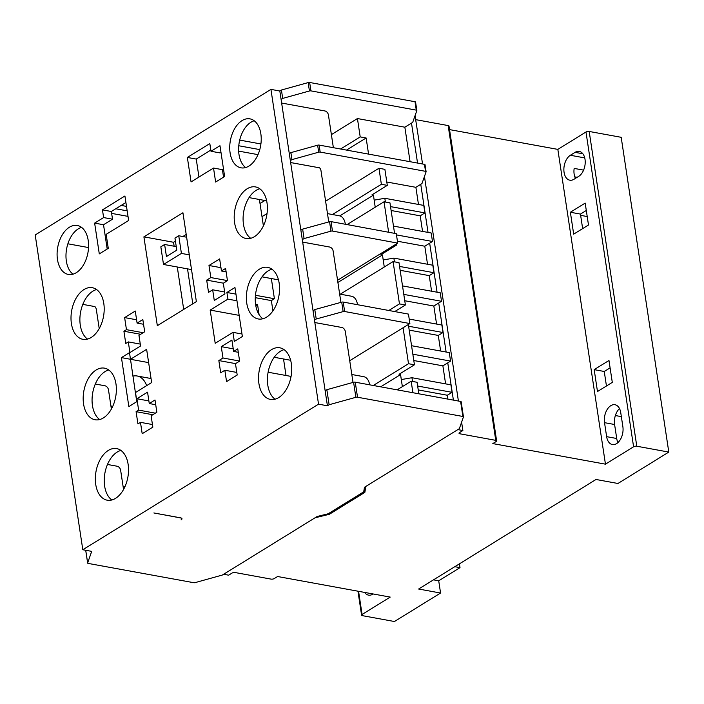 <?xml version="1.0" encoding="UTF-8"?>
<svg xmlns="http://www.w3.org/2000/svg" width="704" height="704" viewBox="0 0 704 704"><rect width="100%" height="100%" fill="white"/><g stroke="black" fill="none" stroke-linecap="round" stroke-linejoin="round"><path stroke-width="1.06" d="M617.962 442.578A13.13 8.105 100.4 0 1 616.713 438.495L614.601 424.503A13.13 8.105 100.4 0 1 619.502 408.566M616.563 443.643A13.13 8.105 100.4 0 1 612.392 444.558A13.13 8.105 100.4 0 1 606.637 436.656L604.525 422.664A13.13 8.105 100.4 0 1 614.997 404.73A13.13 8.105 100.4 0 1 620.743 412.641L622.864 426.633A13.13 8.105 100.4 0 1 616.563 443.643M418.634 589.028L440.563 593.032L394.442 621.518L362.437 615.666A2.297 0.88 -8.6 0 1 361.583 615.138A2.297 0.88 -8.6 0 1 362.076 614.469L390.218 597.089L277.587 576.514L274.27 578.556A2.297 0.88 -8.6 0 1 271.075 579.11L235.189 572.554A2.297 0.88 171.4 0 0 231.986 573.109L228.633 575.177L223.617 574.262L315.031 517.81L329.375 514.281L364.848 492.378L365.869 486.411L457.855 429.607L462.871 430.522L459.518 432.59A2.297 0.88 171.4 0 0 459.026 433.259A2.297 0.88 171.4 0 0 459.87 433.796L495.766 440.352A2.297 0.88 -8.6 0 1 496.619 440.88A2.297 0.88 -8.6 0 1 496.126 441.549L492.809 443.59L605.449 464.165L633.591 446.785A2.297 0.88 -8.6 0 1 636.786 446.23L668.8 452.082L617.954 483.481L596.015 479.477L418.634 589.028M459.422 563.834L460.002 567.644L438.715 580.791L440.563 593.032M438.715 580.791L433.506 579.841M606.452 385.994L604.252 371.474L610.095 367.866M594.176 369.635L608.978 360.492L612.295 382.386L597.485 391.53L594.176 369.635L604.252 371.474M570.372 212.247L585.182 203.104L588.491 224.998L573.681 234.142L570.372 212.247L580.448 214.086L586.291 210.478M582.648 228.606L580.448 214.086M449.539 129.606L557.841 149.389L585.983 132.009A2.297 0.88 -8.6 0 1 589.186 131.454L621.192 137.306L668.8 452.082M557.841 149.389L605.449 464.165M578.723 176.343L573.998 179.265A13.13 8.105 100.4 0 1 569.818 180.189A13.13 8.105 100.4 0 1 563.869 169.101A13.13 8.105 100.4 0 1 570.363 155.267L575.098 152.346A13.13 8.105 100.4 0 1 579.269 151.43A13.13 8.105 100.4 0 1 585.218 162.51A13.13 8.105 100.4 0 1 578.723 176.343M373.12 593.965L372.715 594.211A13.13 8.105 100.4 0 1 368.544 595.135A13.13 8.105 100.4 0 1 364.69 592.425M411.497 123.094L417.542 163.064M420.754 184.307L428.032 232.408M429.669 243.214L437.078 292.222M438.706 303.019L446.125 352.026M447.753 362.833L453.394 400.118M415.043 115.702L422.558 163.979M424.45 176.484L458.41 401.034M461.604 422.18L462.871 430.522M415.853 119.671L448.158 125.567A2.297 0.88 -8.6 0 1 449.011 126.104L496.619 440.88M364.267 488.523L364.848 492.378M329.199 513.154L329.375 514.281M583.598 170.13L574.165 168.406A13.13 8.105 -79.6 0 0 575.467 178.358M574.825 176.871L577.174 177.302M580.642 215.345L587.215 216.55M615.358 415.536L621.35 416.636M454.793 566.694L460.002 567.644M76.27 272.703A24.886 15.356 -79.6 0 0 88.581 246.488A24.886 15.356 -79.6 0 0 77.308 225.482A24.886 15.356 -79.6 0 0 69.397 227.234A24.886 15.356 -79.6 0 0 57.094 253.449A24.886 15.356 -79.6 0 0 68.367 274.446A24.886 15.356 -79.6 0 0 76.27 272.703M81.558 227.383A24.886 15.356 -79.6 0 0 78.285 228.853A24.886 15.356 -79.6 0 0 66.238 251.398A24.886 15.356 -79.6 0 0 73.005 274.173M248.917 166.082A24.886 15.356 -79.6 0 0 261.219 139.867A24.886 15.356 -79.6 0 0 249.946 118.862A24.886 15.356 -79.6 0 0 242.035 120.613A24.886 15.356 -79.6 0 0 229.733 146.828A24.886 15.356 -79.6 0 0 241.006 167.825A24.886 15.356 -79.6 0 0 248.917 166.082M254.197 120.762A24.886 15.356 -79.6 0 0 250.932 122.241A24.886 15.356 -79.6 0 0 238.876 144.778A24.886 15.356 -79.6 0 0 245.643 167.552M254.417 236.676A26.224 16.183 -79.6 0 0 267.388 209.053A26.224 16.183 -79.6 0 0 255.508 186.921A26.224 16.183 -79.6 0 0 247.174 188.76A26.224 16.183 -79.6 0 0 234.203 216.392A26.224 16.183 -79.6 0 0 246.083 238.524A26.224 16.183 -79.6 0 0 254.417 236.676M259.767 188.76A26.224 16.183 -79.6 0 0 256.062 190.388A26.224 16.183 -79.6 0 0 243.338 214.35A26.224 16.183 -79.6 0 0 250.712 238.304M266.587 317.126A26.224 16.183 -79.6 0 0 279.55 289.494A26.224 16.183 -79.6 0 0 267.67 267.362A26.224 16.183 -79.6 0 0 259.336 269.21A26.224 16.183 -79.6 0 0 246.365 296.833A26.224 16.183 -79.6 0 0 258.245 318.965A26.224 16.183 -79.6 0 0 266.587 317.126M271.929 269.201A26.224 16.183 -79.6 0 0 268.233 270.829A26.224 16.183 -79.6 0 0 255.508 294.791A26.224 16.183 -79.6 0 0 262.882 318.754M91.221 337.462A26.224 16.183 -79.6 0 0 104.192 309.839A26.224 16.183 -79.6 0 0 92.312 287.707A26.224 16.183 -79.6 0 0 83.978 289.546A26.224 16.183 -79.6 0 0 71.007 317.17A26.224 16.183 -79.6 0 0 82.887 339.31A26.224 16.183 -79.6 0 0 91.221 337.462M96.571 289.546A26.224 16.183 -79.6 0 0 92.866 291.174A26.224 16.183 -79.6 0 0 80.142 315.137A26.224 16.183 -79.6 0 0 87.525 339.09M103.391 417.912A26.224 16.183 -79.6 0 0 116.362 390.28A26.224 16.183 -79.6 0 0 104.482 368.148A26.224 16.183 -79.6 0 0 96.14 369.987A26.224 16.183 -79.6 0 0 83.178 397.619A26.224 16.183 -79.6 0 0 95.058 419.751A26.224 16.183 -79.6 0 0 103.391 417.912M108.733 369.987A26.224 16.183 -79.6 0 0 105.037 371.615A26.224 16.183 -79.6 0 0 92.312 395.578A26.224 16.183 -79.6 0 0 99.686 419.531M115.553 498.353A26.224 16.183 -79.6 0 0 128.524 470.73A26.224 16.183 -79.6 0 0 116.644 448.589A26.224 16.183 -79.6 0 0 108.31 450.437A26.224 16.183 -79.6 0 0 95.339 478.06A26.224 16.183 -79.6 0 0 107.219 500.192A26.224 16.183 -79.6 0 0 115.553 498.353M120.903 450.428A26.224 16.183 -79.6 0 0 117.198 452.056A26.224 16.183 -79.6 0 0 104.474 476.018A26.224 16.183 -79.6 0 0 111.857 499.981M278.749 397.566A26.224 16.183 -79.6 0 0 291.72 369.943A26.224 16.183 -79.6 0 0 279.84 347.811A26.224 16.183 -79.6 0 0 271.506 349.65A26.224 16.183 -79.6 0 0 258.535 377.274A26.224 16.183 -79.6 0 0 270.415 399.406A26.224 16.183 -79.6 0 0 278.749 397.566M284.099 349.65A26.224 16.183 -79.6 0 0 280.394 351.27A26.224 16.183 -79.6 0 0 267.67 375.232A26.224 16.183 -79.6 0 0 275.044 399.194M108.143 247.456A20.099 12.399 -79.6 0 0 107.747 248.679M463.399 416.715L461.164 401.905A1.531 0.59 171.4 0 0 461.173 401.79A1.531 0.59 171.4 0 0 460.601 401.43L355.256 382.193A1.531 0.59 171.4 0 0 355.098 382.158A1.531 0.59 171.4 0 0 353.593 382.263L326.85 389.699L325.151 390.746L289.291 153.613L290.893 152.627L317.636 145.191A1.531 0.59 -8.6 0 1 319.123 145.086L424.468 164.331A1.531 0.59 -8.6 0 1 425.04 164.683A1.531 0.59 -8.6 0 1 425.031 164.806L426.052 171.574M355.256 382.193L357.526 397.232A1.531 0.59 171.4 0 0 357.377 397.197A1.531 0.59 171.4 0 0 355.872 397.302L329.129 404.738L327.43 405.786L325.151 390.746M290.347 160.609L291.949 159.623L290.893 152.627M337.568 280.254L397.716 243.109L396.29 233.666L331.038 221.619A1.531 0.59 171.4 0 0 329.551 221.716L302.641 229.126L300.881 230.208M302.641 229.126L304.066 238.568L302.306 239.65M349.73 360.703L409.886 323.55L408.461 314.107L343.2 302.06A1.531 0.59 171.4 0 0 341.713 302.157L314.802 309.566L313.042 310.649M314.802 309.566L316.228 319.009L314.468 320.091M281.424 90.024L279.822 91.01L281.09 99.405L282.691 98.41L281.424 90.024L308.167 82.588A1.531 0.59 -8.6 0 1 309.654 82.482L415.008 101.728A1.531 0.59 -8.6 0 1 415.571 102.08A1.531 0.59 -8.6 0 1 415.562 102.203L416.794 110.361M326.85 389.699L329.129 404.738M181.06 519.895L181.166 519.834A3.828 1.461 171.4 0 0 181.984 518.725A3.828 1.461 171.4 0 0 180.567 517.836L153.886 512.961L180.462 517.898A3.828 1.461 -8.6 0 1 181.887 518.786A3.828 1.461 -8.6 0 1 181.06 519.895M332.42 214.526L381.374 184.29L378.954 168.265L325.609 201.212M369.618 384.815A13.402 8.272 -79.6 0 0 363.739 376.684L351.815 374.51M373.261 385.484L408.514 363.713L403.075 327.756M388.819 310.482L399.467 303.899L393.07 261.58L398.992 262.662L405.398 304.982L394.733 311.573M340.287 294.184L393.07 261.58M347.098 224.585L384.023 201.775L388.634 232.25M357.491 304.7A13.402 8.272 -79.6 0 0 351.569 296.243L339.654 294.07M146.661 385.642A24.886 15.356 -79.6 0 0 137.086 375.98A24.886 15.356 -79.6 0 0 132.889 376.138M282.691 98.41L309.434 90.983A1.531 0.59 -8.6 0 1 310.922 90.878L416.275 110.123A1.531 0.59 -8.6 0 1 416.838 110.475A1.531 0.59 -8.6 0 1 416.83 110.59L412.782 122.17A1.531 0.59 -8.6 0 1 412.465 122.496L404.853 127.204L357.43 118.545L360.202 136.902L340.595 149.01M357.43 118.545L331.39 134.622M239.703 140.096L260.911 143.968M238.779 145.763L259.776 149.6M82.808 549.745L318.534 404.158L270.934 89.382L35.2 234.969L82.808 549.745L91.696 551.364L87.648 562.945A1.531 0.59 171.4 0 0 87.639 563.077A1.531 0.59 171.4 0 0 88.378 563.455L193.723 582.692A1.531 0.59 171.4 0 0 195.21 582.595L221.954 575.159A1.531 0.59 171.4 0 0 222.605 574.895L317.187 516.472L328.222 513.762L363.695 491.85L364.478 487.274L459.07 428.85A1.531 0.59 171.4 0 0 459.386 428.525L463.434 416.944A1.531 0.59 171.4 0 0 463.443 416.83A1.531 0.59 171.4 0 0 462.88 416.469L357.526 397.232M128.014 216.374L111.637 213.391M238.656 151.114L257.998 154.642M126.5 206.395L121.185 205.427M127.178 210.857L115.764 208.771M427.522 264.255L424.794 246.224L397.434 241.226M337.894 282.462L382.457 254.945L380.978 254.672L396.352 245.177L396.185 244.059M384.278 267.01L382.457 254.945L383.222 259.943L393.87 258.113L432.828 265.223L433.963 272.712L429.238 275.625L400.154 270.31M422.55 231.414L420.191 215.82L391.107 210.505M394.566 233.341L389.954 202.858L384.023 201.775M436.568 324.069L433.84 306.029L404.747 300.722M431.596 291.218L429.238 275.625M445.606 383.874L442.878 365.842L413.794 360.527M380.67 386.83L400.558 374.563L399.071 374.29L414.445 364.795L408.346 324.5M400.558 374.563L401.315 379.562L411.954 377.722L450.921 384.842L452.047 392.322L447.33 395.243L418.246 389.928M440.642 351.023L438.284 335.43L409.2 330.123M339.803 215.89L373.41 195.14L371.932 194.867L387.306 185.372L384.886 169.347L378.954 168.265M375.232 207.205L373.428 195.14L374.185 200.138L384.824 198.299L423.782 205.418L424.917 212.898L420.191 215.82M418.475 204.45L415.879 187.317L386.795 182.002M447.911 399.115L447.33 395.243M396.352 245.177L394.821 244.895M405.398 304.982L399.467 303.899M414.445 364.795L408.514 363.713M397.162 389.84L411.162 381.198L412.905 392.718M418.827 393.8L417.085 382.281L411.162 381.198M99.942 327.237L98.982 327.07M82.817 304.383L94.934 306.601A3.828 2.631 58.3 0 1 96.307 309.382L99.22 328.592M328.742 221.936L320.98 170.623A3.828 2.631 58.3 0 0 319.607 167.842L290.646 162.554M249.058 197.604L266.649 200.816M291.949 159.623L318.692 152.187A1.531 0.59 -8.6 0 1 320.179 152.082L425.533 171.327A1.531 0.59 -8.6 0 1 426.096 171.679A1.531 0.59 -8.6 0 1 426.087 171.802L422.039 183.383A1.531 0.59 -8.6 0 1 421.722 183.709L415.879 187.317M291.06 376.42L268.118 372.231M274.217 357.28L290.646 360.281M409.886 323.55L344.634 311.502A1.531 0.59 171.4 0 0 343.147 311.608L316.228 319.009M123.094 486.473L124.907 486.798M110.924 406.032L112.737 406.358M262.046 276.839L278.476 279.84M397.716 243.109L332.464 231.062A1.531 0.59 171.4 0 0 330.977 231.158L304.066 238.568M318.534 404.158L327.43 405.786M270.934 89.382L279.822 91.01M396.475 234.898L432.476 241.481L431.191 232.989L393.466 226.098M432.476 241.481L424.794 246.224M403.797 294.395L441.522 301.286L440.238 292.794L402.512 285.903M441.522 301.286L433.84 306.029M409.209 319.07L441.874 325.037L443.01 332.517L438.284 335.43M412.843 354.2L450.569 361.09L449.284 352.607L411.558 345.717M450.569 361.09L442.878 365.842M410.071 161.7L404.853 127.204M85.738 550.282L87.648 562.945M353.593 382.263L355.872 397.302M387.306 185.372L381.374 184.29M402.371 386.628L400.541 374.563M411.954 377.722L412.518 381.445M452.047 392.322L417.657 386.038M443.01 332.517L408.61 326.234M393.87 258.113L394.434 261.835M433.963 272.712L399.564 266.429M384.824 198.299L385.387 202.022M424.917 212.898L390.518 206.615M360.202 136.902L366.133 137.984L368.57 154.123M366.133 137.984L346.526 150.093M264.906 200.499L260.014 203.526M267.036 213.558L262.002 216.674M345.33 224.25A13.402 8.272 -79.6 0 0 339.407 215.802L327.483 213.62M164.622 244.482L160.838 246.822L163.504 264.475L181.412 253.414L178.746 235.761L174.962 238.102L176.783 250.158L166.443 256.538L164.622 244.482L176.246 246.611M178.746 235.761L186.622 237.204M163.504 264.475L191.523 269.588M181.412 253.414L189.288 254.857M272.923 310.886L271.374 300.599L274.41 298.725L271.357 278.538M263.402 225.914L259.406 199.496M286.018 375.505L283.527 358.978M289.291 153.613L281.09 99.405M130.469 359.163L136.752 401.702M125.91 202.506L111.346 211.499L112.517 219.19L103.523 224.743L107.202 249.014M210.804 150.075L196.24 159.069L198.959 177.047M213.523 168.054L215.635 182.037L224.629 176.493L219.974 145.71L210.989 151.263L209.818 143.572L187.352 157.441L191.057 181.931L213.523 168.054L222.42 169.673L223.546 177.153M220.959 152.222L219.877 152.882L210.989 151.263M192.799 303.794L187.519 268.858M152.838 427.143L151.114 415.774L156.851 412.236L155.003 399.986L149.266 403.533L147.55 392.163L136.902 398.737L138.626 410.106L136.083 411.673L137.931 423.914L140.474 422.347L142.19 433.717L152.838 427.143M135.511 392.524L151.65 382.554L146.626 349.334L130.486 359.295L129.483 352.651L121.44 357.614L128.85 406.586L136.884 401.614L135.511 392.524M140.562 345.998L138.952 335.333L144.69 331.786L142.833 319.546L137.095 323.092L135.274 311.027L124.634 317.601L126.456 329.666L123.913 331.232L125.77 343.473L128.304 341.906L129.923 352.572L140.562 345.998M208.991 265.496L210.822 277.561L206.677 280.122L208.534 292.362L212.67 289.802L214.28 300.476L224.928 293.902L223.318 283.228L227.454 280.676L225.606 268.435L221.461 270.987L219.639 258.922L208.991 265.496L220.959 267.678M196.363 301.602L182.926 212.758L143.898 236.861L157.335 325.697L196.363 301.602M215.204 343.306L232.945 332.358L234.318 341.449L242.361 336.486L234.951 287.514L226.908 292.486L227.92 299.13L210.179 310.086L215.204 343.306M237.195 375.038L235.479 363.678L239.615 361.117L237.767 348.876L233.631 351.437L231.906 340.067L221.267 346.641L222.983 358.002L218.847 360.562L220.695 372.803L224.84 370.251L226.556 381.612L237.195 375.038M102.458 209.871L103.62 217.571L94.635 223.115L99.29 253.898L108.275 248.345L106.163 234.353L128.63 220.475L124.925 195.994L102.458 209.871L111.346 211.499M353.012 382.422L345.312 331.514A3.828 2.631 58.3 0 0 341.818 327.474L314.838 322.546M333.37 147.69L328.425 114.998A3.828 2.631 58.3 0 0 324.931 110.959L281.644 103.048M340.912 302.386L333.15 251.073A3.828 2.631 58.3 0 0 329.657 247.034L302.676 242.106M123.552 489.482L120.639 470.263A3.828 2.631 58.3 0 0 117.146 466.224L107.474 464.464M88.537 247.57L67.883 243.795M111.382 409.042L108.478 389.822A3.828 2.631 58.3 0 0 104.984 385.783L95.313 384.014M274.41 298.725L255.455 295.266M196.24 159.069L187.352 157.441M259.081 314.609L257.558 304.542L255.561 304.181M241.982 334.004L232.945 332.358M271.374 300.599L255.288 297.669M235.954 294.131L226.908 292.486M236.958 300.775L227.92 299.13M224.84 370.251L236.808 372.434M235.576 363.616L218.847 360.562M233.631 351.437L238.286 352.282M239.606 361.038L222.983 358.002M212.67 289.802L224.638 291.993M223.406 283.175L206.677 280.122M227.445 280.597L210.822 277.561M221.461 270.987L226.116 271.841M130.337 359.242L121.44 357.614M148.641 362.613L130.486 359.295M140.474 422.347L152.442 424.538M152.812 414.735L136.083 411.673M149.266 403.533L155.716 404.712M155.346 413.16L138.626 410.106M137.095 323.092L143.554 324.271M143.185 332.719L126.456 329.666M140.642 334.286L123.913 331.232M128.304 341.906L140.272 344.089M112.517 219.19L103.62 217.571M103.523 224.743L94.635 223.115M233.235 348.823L221.267 346.641M239.166 315.374L210.179 310.086M257.558 304.542L255.79 305.633M186.208 234.45L182.864 236.518M175.41 241.12L173.545 242.273L174.134 246.224M177.276 266.992L183.7 309.417M173.545 242.273L143.898 236.861M136.602 319.783L124.634 317.601M148.87 400.928L136.902 398.737M606.637 436.656L616.713 438.495M604.525 422.664L614.601 424.503M585.983 132.009L633.591 446.785M358.574 591.307L362.076 614.469M459.677 432.494L459.87 433.796M448.158 125.567L495.766 440.352M589.186 131.454L636.786 446.23M570.363 155.267L584.742 157.898M575.098 152.346L582.85 153.762M341.713 302.157L343.147 311.608M343.2 302.06L344.634 311.502M329.551 221.716L330.977 231.158M331.038 221.619L332.464 231.062M425.533 171.327L424.468 164.331M320.179 152.082L319.123 145.086M318.692 152.187L317.636 145.191M416.275 110.123L415.008 101.728M310.922 90.878L309.654 82.482M309.434 90.983L308.167 82.588M460.601 401.43L462.88 416.469M357.958 591.193L361.583 615.138M426.096 171.679L425.04 164.683M416.838 110.475L415.571 102.08M85.703 550.273L87.639 563.077M461.173 401.79L463.443 416.83M137.086 375.98L151.043 378.532"/></g></svg>
